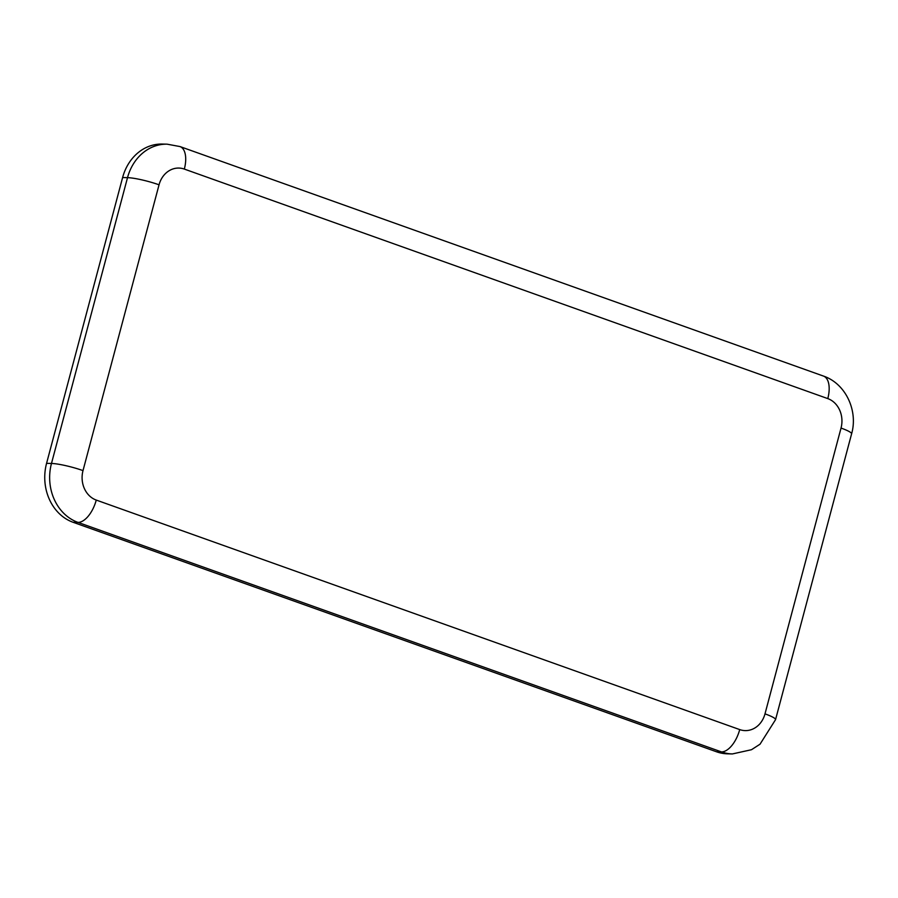 <?xml version="1.0" encoding="UTF-8"?>
<svg xmlns="http://www.w3.org/2000/svg" width="898" height="898" viewBox="0 0 898 898"><rect width="100%" height="100%" fill="white"/><g stroke="black" fill="none" stroke-linecap="round" stroke-linejoin="round"><path stroke-width="1.35" d="M827.788 398.6A23.617 11.809 -70.4 0 0 823.455 376.071C845.781 383.592 858.241 410.813 851.596 433.857A23.617 3.345 -165.1 0 0 841.033 428.065A23.617 20.183 91.3 0 0 827.788 398.6L184.326 169.082A23.617 11.809 -70.4 0 0 179.993 146.565L167.129 144.174L162.224 144.062A47.235 40.354 91.3 0 0 122.611 177.546L46.573 463.346A47.235 40.354 91.3 0 0 73.075 522.277L716.525 751.783A47.235 40.354 91.3 0 0 727.481 753.826L732.386 753.938A47.235 40.354 91.3 0 1 721.442 751.895L716.525 751.783M167.129 144.174A47.235 40.354 91.3 0 0 127.516 177.658L51.478 463.458L46.573 463.346M184.326 169.082A23.617 20.183 91.3 0 0 159.047 184.808A23.617 3.345 -165.1 0 0 127.516 177.658L122.611 177.546M159.047 184.808L83.009 470.608A23.617 3.345 -165.1 0 0 51.478 463.458A47.235 40.354 91.3 0 0 77.98 522.389L721.442 751.895A23.617 11.809 -70.4 0 0 739.716 729.591A23.617 20.183 91.3 0 0 764.995 713.865L841.033 428.065M83.009 470.608A23.617 20.183 91.3 0 0 96.254 500.074A23.617 11.809 -70.4 0 1 77.98 522.389L73.075 522.277M96.254 500.074L739.716 729.591M851.596 433.857L775.546 719.657A23.617 3.345 -165.1 0 0 764.995 713.865M179.993 146.565L823.455 376.071M775.546 719.657L760.022 744.206L751.48 749.718L732.386 753.938"/></g></svg>
